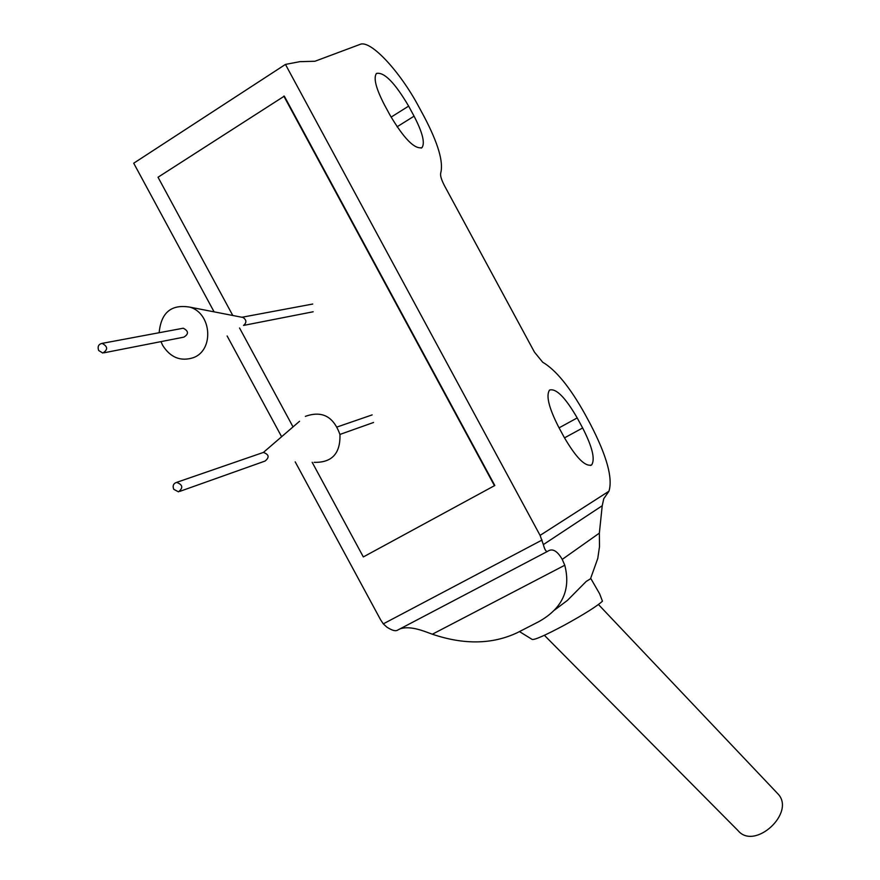 <?xml version="1.0" encoding="UTF-8"?>
<svg xmlns="http://www.w3.org/2000/svg" width="880" height="880" viewBox="0 0 880 880"><rect width="100%" height="100%" fill="white"/><g stroke="black" fill="none" stroke-linecap="round" stroke-linejoin="round"><path stroke-width="1.32" d="M590.744 578.391L599.654 593.835L602.448 601.194C597.014 606.188 584.309 614.185 564.333 625.185C545.083 635.437 534.336 640.178 532.103 639.397L519.464 631.576M554.51 610.093L567.424 600.391L586.234 581.416L590.502 578.798L597.773 558.437L599.5 546.645L599.357 533.126L562.243 559.383L564.773 565.235C571.076 589.732 562.364 608.564 538.637 621.742L517.198 632.742C492.283 644.435 464.002 644.93 432.366 634.216L424.479 631.334C413.941 627.627 405.768 626.824 399.971 628.892M599.357 533.126L602.228 505.725L543.356 544.599L540.089 535.392L285.45 64.416L133.716 163.207L214.093 311.85M285.45 64.416L299.816 61.666L314.919 61.259L360.107 44.374C370.579 39.611 400.114 71.588 418.77 106.711L424.138 116.633C438.075 143.209 443.619 161.975 440.737 172.942C440.077 175.406 441.342 179.685 444.521 185.79L534.446 352.11L542.685 362.219C555.907 369.974 570.02 387.299 585.013 414.205L590.37 424.127C606.782 455.796 612.975 478.159 608.949 491.216L603.757 498.718L602.228 505.725M312.158 462.286L363.33 556.93L494.824 485.496L284.306 96.129L158.026 177.232L232.782 315.48M227.128 335.973L281.501 436.513M295.196 461.846L380.589 619.773L383.295 623.854L386.815 627.088C391.688 630.245 395.142 631.334 397.188 630.355L547.448 551.43M562.243 559.383C557.359 551.001 552.64 548.218 548.075 551.045L547.69 551.298C546.15 552.013 544.709 549.78 543.356 544.599M558.514 426.811L564.135 437.206C576.136 457.787 585.299 467.038 591.646 464.926C595.331 459.272 592.328 446.952 582.648 427.977L577.203 417.923C565.301 397.364 556.072 388.091 549.538 390.071C545.853 395.527 548.845 407.77 558.514 426.811M384.362 104.698L389.983 115.082C403.975 138.677 414.656 149.512 422.015 147.598C425.161 142.956 422.521 132.484 414.073 116.171L408.639 106.117C394.79 82.621 384.054 71.742 376.431 73.458C373.296 77.957 375.936 88.374 384.362 104.698M239.547 327.987L292.985 426.822M363.33 556.93L494.824 485.496M494.45 485.683L283.811 96.096M777.062 792.957L777.799 793.727C796.279 812.427 754.743 850.894 738.023 830.599L544.379 635.305M173.745 489.302C172.447 485.771 173.404 483.461 176.605 482.383C182.765 484.671 183.381 487.828 178.475 491.843L173.745 489.302M299.541 421.289L263.395 452.43C269.049 454.498 269.61 457.38 265.045 461.065L179.828 491.37M305.36 416.372C322.014 410.399 333.542 416.46 339.955 434.555C340.516 453.541 331.892 462.803 314.083 462.341M98.681 350.504C97.361 346.588 98.494 344.212 102.08 343.376C107.888 346.478 108.119 349.69 102.762 353.034L98.681 350.504M182.072 328.438L183.26 328.218C188.661 331.067 188.859 334.037 183.843 337.139L104.038 352.792M159.159 332.717C161.062 312.466 171.38 303.952 190.102 307.186C211.849 313.654 214.126 350.262 193.369 357.665C180.708 361.713 170.478 357.621 162.679 345.389L160.974 341.616M242.055 317.284L243.111 317.493C246.609 320.034 246.774 322.674 243.595 325.391M542.069 540.034L383.295 623.854M564.773 565.235L432.366 634.216M608.949 491.216L540.089 535.392M408.639 106.117L391.105 117.117M414.073 116.171L397.078 126.786M577.203 417.923L559.075 427.845M582.648 427.977L564.498 437.866M422.015 147.598L421.124 148.148M591.646 464.926L590.601 465.487M598.444 604.516L777.799 793.727M176.605 482.383L263.395 452.43M339.933 434.434L373.56 422.477M337.293 426.921L372.152 414.898M102.08 343.376L183.26 328.218M243.111 317.493L190.102 307.186M243.529 325.424L313.17 311.773M241.934 317.262L312.73 304.04"/></g></svg>
